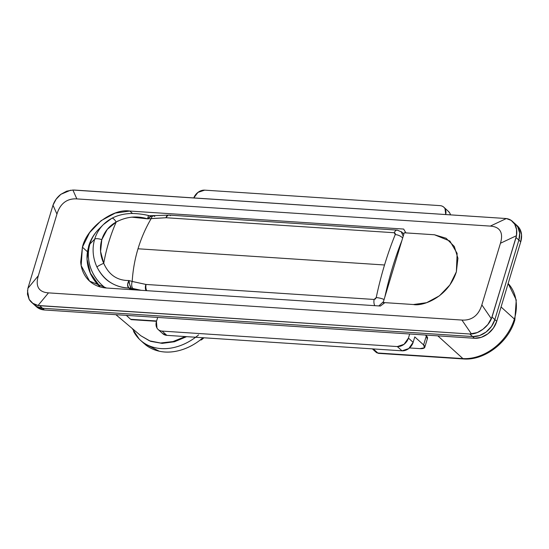 <?xml version="1.0" encoding="UTF-8"?>
<svg xmlns="http://www.w3.org/2000/svg" width="549" height="549" viewBox="0 0 549 549"><rect width="100%" height="100%" fill="white"/><g stroke="black" fill="none" stroke-linecap="round" stroke-linejoin="round"><path stroke-width="0.82" d="M106.575 288.026L89.576 281.115L81.163 265.627L82.412 247.187L87.421 251.73L82.412 247.187L89.583 232.639L101.112 220.657L115.242 213.081L129.818 211.049L403.652 229.063L405.917 232.9L434.479 234.773L446.083 238.245L454.318 246.494L457.935 258.27L456.37 271.782L449.871 284.965L439.426 295.815L426.628 302.684L413.418 304.523L384.863 302.643L380.409 306.04L106.575 288.026C101.833 287.717 97.564 286.441 93.769 284.197C89.974 281.953 86.941 278.919 84.676 275.09C82.412 271.261 81.08 266.931 80.689 262.093L82.412 247.187C86.564 228.041 112.634 208.167 129.818 211.049L403.652 229.063L405.917 232.9L434.479 234.773L449.878 241.038L457.125 253.37L456.37 271.782C448.135 297.565 422.476 306.548 413.418 304.523L384.863 302.643L380.409 306.04L106.575 288.026M508.148 283.51A46.617 36.056 132.2 0 1 514.372 319.038A4.001 1.324 16.8 0 1 514.838 319.985A4.001 1.324 16.8 0 1 513.905 320.499M375.468 351.127L376.168 352.314A4.001 3.095 -47.8 0 0 377.801 352.993L462.91 358.593A46.617 36.056 -47.8 0 0 514.372 319.038L501.065 306.98L514.372 319.038A46.617 36.056 -47.8 0 0 509.65 285.254M186.639 336.654L174.513 341.746L162.175 343.372L150.604 341.334L140.798 335.72L149.486 340.819L160.583 343.008L173.017 341.56L185.267 336.564L172.99 341.567L160.541 343.008L149.465 340.812L140.798 335.72L115.887 314.68M36.309 306.617A20.004 15.475 -47.8 0 0 44.421 309.979L42.541 308.27L472.607 336.558L474.487 338.266L44.421 309.979L42.541 308.27A20.004 15.475 132.2 0 1 34.429 304.908A20.004 15.475 -47.8 0 0 42.541 308.27L39.72 305.718L42.541 308.27L36.522 306.472L33.215 303.597L36.522 306.472L42.541 308.27L472.607 336.558L469.786 334.005L38.032 305.491L32.837 303.309L29.138 299.37L27.45 294.195L27.889 288.342L52.992 205.202L56.945 214.083L52.992 205.202L27.889 288.342L38.334 275.715L56.945 214.083C58.571 208.798 61.063 204.873 64.425 202.32C67.788 199.754 71.926 198.614 76.846 198.903L490.305 226.099L506.343 218.543L74.637 190.071L72.893 190.029L76.846 198.903C71.974 198.587 67.829 199.719 64.425 202.32C61.021 204.914 58.53 208.833 56.945 214.083L38.334 275.715C36.769 280.951 36.845 285.041 38.56 287.985C40.317 290.908 43.618 292.535 48.484 292.871L38.032 305.491L39.72 305.718L469.786 334.005L471.481 334.005L461.935 320.06L48.484 292.871L461.935 320.06C466.815 320.383 470.953 319.243 474.357 316.649C477.76 314.055 480.258 310.137 481.844 304.887L500.448 243.248C502.012 238.019 501.937 233.929 500.221 230.978C498.471 228.061 495.164 226.435 490.305 226.099L76.846 198.903L72.893 190.029L506.343 218.543L511.167 220.389L514.688 224.17L516.554 229.503L516.485 235.693L500.448 243.248L481.844 304.887L491.382 318.832L516.046 237.532L518.867 240.091L494.862 319.593L492.041 317.041L516.485 235.693L516.046 237.532L518.867 240.091L519.677 233.092L517.803 226.991L515.298 223.978M38.403 308.181L44.421 309.979L474.487 338.266L481.329 337.312L487.965 333.751L493.373 328.13L496.742 321.295L520.74 241.8L518.86 240.098L494.862 319.593L491.492 326.429L486.085 332.049L479.449 335.611L472.607 336.558L42.541 308.27L472.607 336.558L474.487 338.266A20.004 15.475 -47.8 0 0 496.742 321.295L494.862 319.593L518.86 240.098L520.74 241.8L496.742 321.295L494.862 319.593A20.004 15.475 132.2 0 1 472.607 336.558A20.004 15.475 -47.8 0 0 494.862 319.593L492.041 317.041L487.876 324.493L482.962 329.228L477.294 332.55L469.786 334.005L472.607 336.558L479.449 335.611L486.085 332.049L491.492 326.429L494.862 319.593L518.867 240.091A20.004 15.475 -47.8 0 0 515.628 224.28M70.622 190.201L60.864 194.312C57.144 197.235 54.516 200.865 52.992 205.202L56.135 199.212L60.864 194.312L66.71 191.148L72.893 190.029M500.221 230.978C501.937 233.929 502.012 238.019 500.448 243.248L516.485 235.693C517.22 231.301 516.623 227.464 514.688 224.17C512.78 220.966 510 219.092 506.343 218.543L490.305 226.099C495.164 226.435 498.471 228.061 500.221 230.978M471.481 334.005C475.393 333.703 479.222 332.111 482.962 329.228C486.757 326.367 489.564 322.901 491.382 318.832L481.844 304.887C480.21 310.164 477.719 314.09 474.357 316.649C470.994 319.209 466.856 320.348 461.935 320.06L471.481 334.005M27.464 290.696L29.138 299.37C31.115 302.636 34.079 304.674 38.032 305.491L48.484 292.871C43.618 292.535 40.317 290.908 38.56 287.985C36.845 285.041 36.769 280.951 38.334 275.715L27.889 288.342M126.325 315.366L130.648 319.285L156.602 320.987L130.648 319.285L126.325 315.366M132.035 319.566A4.001 2.162 -86.2 0 1 130.648 319.285A4.001 2.162 93.8 0 0 131.499 319.662L156.506 321.309M514.838 319.985A4.001 1.324 -163.2 0 0 514.372 319.038A46.617 36.056 132.2 0 1 462.91 358.593L437.821 335.851L462.91 358.593L377.801 352.993L373.32 348.931L377.801 352.993A4.001 2.162 93.8 0 0 378.659 353.378M132.529 213.506L129.818 211.049L132.529 213.506M372.373 348.869L376.202 352.348L378.632 353.371L463.754 358.971C484.685 360.597 508.621 342.109 514.838 319.971L516.252 299.967L508.148 283.504M201.469 339.879L200.968 339.426L201.469 339.879L203.953 337.793L201.469 339.879L200.248 339.996M198.601 334.883A52.018 40.235 132.2 0 1 141.066 340.785A52.018 40.235 132.2 0 1 133.579 331.397M144.826 344.196A52.018 40.235 -47.8 0 0 203.013 337.731L199.884 340.27C193.529 345.122 186.777 348.505 179.64 350.427C172.503 352.355 165.709 352.616 159.272 351.223L143.9 343.379M132.179 328.439L139.213 339.076C143.632 343.509 149.067 346.419 155.511 347.812C161.955 349.212 168.742 348.944 175.879 347.023C183.016 345.101 189.769 341.711 196.13 336.866M100.199 286.942A38.505 35.767 -135 0 1 87.126 260.706A38.505 35.767 -135 0 1 88.519 247.283A38.505 35.767 45 0 0 87.133 260.734A38.505 35.767 45 0 0 100.199 286.942L90.173 272.853L87.03 259.135L88.712 245.966A40.036 13.272 16.8 0 1 89.912 243.982A40.036 13.272 -163.2 0 0 88.712 245.966C90.606 239.762 93.804 234.327 98.305 229.66L103.418 224.534L111.797 218.324C116.827 215.702 122.31 214.158 128.24 213.685C132.755 213.067 142.946 213.959 149.369 215.75L149.41 215.764M103.39 224.562A40.015 37.167 45 0 0 94.682 239.206A6.005 1.99 16.8 0 1 101.805 239.68A34.011 31.595 -135 0 1 116.196 222.043A6.005 2.141 -118.1 0 0 111.811 218.31A6.005 2.141 61.9 0 1 116.196 222.043L107.254 229.393L101.805 239.68L100.577 251.511L103.74 263.307C106.273 248.958 110.424 235.198 116.196 222.043C110.424 235.198 106.273 248.958 103.74 263.307A34.011 31.595 -135 0 1 101.805 239.68A6.005 1.99 -163.2 0 0 94.682 239.206A40.015 37.167 -135 0 1 104.228 223.752A40.015 37.167 -135 0 1 111.612 218.461A6.005 2.141 61.9 0 1 111.811 218.31M88.519 247.283A40.036 13.272 16.8 0 1 88.712 245.966M100.844 227.293A40.015 37.167 45 0 0 89.933 243.962L94.682 239.206L89.933 243.962A40.015 37.167 45 0 0 96.658 279.187M131.678 217.143L147.564 218.845L151.174 218.577C145.588 228.178 141.196 238.245 138.005 248.779L384.533 264.989A240.078 129.701 -86.2 0 1 395.239 234.567L395.253 233.332L394.264 232.735L166.203 217.74L151.174 218.577C145.581 228.178 141.189 238.245 138.012 248.779C134.834 259.313 132.899 270.211 132.192 281.459L146.061 284.457L374.123 299.459L375.441 298.944L376.216 297.579A240.078 129.701 -86.2 0 1 384.533 264.989L138.005 248.779C134.834 259.313 132.892 270.204 132.192 281.459L128.94 280.525C117.232 280.608 108.832 274.871 103.74 263.307A6.005 0.81 154.9 0 0 96.953 267.006A40.015 37.167 -135 0 1 94.682 239.206A40.015 37.167 45 0 0 96.953 267.006A6.005 0.81 -25.1 0 1 103.74 263.307L104.571 265.229M384.849 296.995L401.895 240.544A234.08 126.455 -86.2 0 0 384.849 296.995M133.874 289.234A40.015 37.167 45 0 1 129.845 288.733L128.672 288.033C122.18 287.889 115.956 285.954 109.999 282.213C104.907 279.098 100.556 274.026 96.953 267.006C103.809 280.216 114.377 287.223 128.672 288.033L127.594 284.691L128.94 280.525L129.797 284.91L131.472 288.63L136.227 289.975M105.367 287.923A40.015 37.167 -135 0 1 89.912 243.982A40.015 37.167 45 0 0 95.547 277.677M116.196 222.043C126.407 216.642 136.866 215.572 147.564 218.845L166.203 217.74L394.264 232.735L395.239 234.567A240.078 129.701 93.8 0 0 384.533 264.989A240.078 129.701 93.8 0 0 376.216 297.579L374.123 299.459A6.005 3.239 93.8 0 0 374.816 305.669A6.005 3.239 -86.2 0 1 374.123 299.459L146.061 284.457A6.005 3.239 93.8 0 0 146.755 290.668A6.005 3.239 -86.2 0 1 146.061 284.457L145.856 284.43A6.005 3.369 102.1 0 0 146.027 290.62A6.005 3.369 -77.9 0 1 145.856 284.43L132.192 281.459A6.005 3.376 102 0 0 132.982 288.541L141.271 290.311L132.982 288.541A6.005 3.376 -78 0 1 132.192 281.459L128.94 280.525C129.406 284.039 130.134 286.578 131.129 288.129L128.638 287.854C127.155 286.255 127.251 283.812 128.94 280.525M129.845 288.733L128.638 287.854L130.326 288.493M131.129 288.129L128.638 287.854L132.076 288.753M135.219 289.652L136.241 289.982M116.203 222.043L118.165 220.904M147.564 218.845L151.558 215.983L150.522 216.285L147.564 218.845L148.319 216.038L149.108 215.723M153.377 215.901A6.005 2.896 86.9 0 0 151.174 218.577A6.005 2.896 -93.1 0 1 153.377 215.901A6.005 2.896 -93.1 0 1 154.743 216.471M165.99 217.74A6.005 2.889 -93.1 0 1 168.179 215.105A6.005 2.889 -93.1 0 1 168.632 215.146A6.005 2.889 86.9 0 0 168.179 215.105A6.005 2.889 86.9 0 0 165.99 217.74M169.099 215.105A6.005 3.239 93.8 0 0 166.203 217.74A6.005 3.239 -86.2 0 1 169.099 215.105A6.005 3.239 -86.2 0 1 170.375 215.675M397.16 230.106A6.005 3.239 93.8 0 0 394.264 232.735A6.005 3.239 -86.2 0 1 397.16 230.106A6.005 3.239 -86.2 0 1 398.437 230.676M395.239 234.567A6.005 2.642 22.1 0 1 402.664 238.005A6.005 2.642 -157.9 0 0 395.239 234.567M403.206 236.194L401.161 231.603M376.216 297.579A6.005 1.297 11.9 0 1 384.08 299.541A6.005 1.297 -168.1 0 0 376.216 297.579M378.851 305.937L383.428 301.703M96.658 231.479A40.015 37.167 45 0 0 89.912 243.982M105.408 287.93A40.015 37.167 -135 0 1 89.933 243.962A40.015 37.167 -135 0 1 96.96 231.129M517.172 225.687L519.677 228.7L521.55 234.8L520.74 241.8A20.004 15.475 -47.8 0 0 517.508 225.989M518.86 240.098L519.697 235.459M404.236 232.783L383.181 302.533L384.012 303.288L383.181 302.533L413.418 304.523L383.181 302.533L404.236 232.783L434.479 234.773L404.236 232.783M456.37 271.782C448.135 297.565 422.476 306.548 413.418 304.523L426.628 302.684L439.426 295.815L449.871 284.965L456.37 271.782L457.125 253.37L449.878 241.038L434.479 234.773L446.083 238.245L454.318 246.494L457.935 258.27L456.37 271.782M427.499 338.253A10.006 3.315 -163.2 0 0 426.333 335.885L423.608 344.923A10.006 3.315 16.8 0 1 424.775 347.291A10.006 3.315 16.8 0 1 419.903 348.629L409.506 347.942L419.903 348.629L424.466 347.771L423.608 344.923L414.776 336.914L413.136 342.336L408.751 348.567L402.012 350.818L397.311 346.563L162.12 331.095A10.006 7.734 132.2 0 1 158.064 329.414A10.006 7.734 132.2 0 1 156.444 321.508L157.68 317.425L156.444 321.508L156.98 328.055C158.085 329.928 159.8 330.937 162.12 331.095L397.311 346.563L404.05 344.305L408.442 338.081L409.671 333.998L408.442 338.081L413.136 342.336L414.776 336.914L423.608 344.923L426.333 335.885L425.393 335.034L426.333 335.885L427.197 338.733M439.866 205.614L204.674 190.146L197.935 192.404L193.79 197.908A10.006 7.734 132.2 0 1 204.674 190.146L439.866 205.614A10.006 7.734 132.2 0 1 443.921 207.302A10.006 7.734 132.2 0 1 445.726 214.481L445.006 208.654C443.901 206.781 442.185 205.772 439.866 205.614M448.121 211.104L449.706 212.916L450.475 214.789M162.765 333.668A10.006 7.734 -47.8 0 0 166.814 335.35L162.12 331.095L166.814 335.35L402.012 350.818L166.814 335.35L162.511 333.442M402.012 350.818A10.006 7.734 -47.8 0 0 413.136 342.336L408.442 338.081A10.006 7.734 132.2 0 1 397.311 346.563L402.012 350.818M450.454 214.789A10.006 7.734 -47.8 0 0 448.615 211.557M89.576 281.115L90.015 281.507M32.075 302.78L36.44 306.733M512.423 221.371L517.378 225.872M378.632 353.371L376.202 352.348M140.345 340.154L144.099 343.557M99.733 286.804L90.647 274.219L87.03 259.135M403.872 234.011L401.594 231.946M149.362 215.757L169.133 215.105L397.195 230.106L401.566 231.953M162.827 333.73L158.126 329.469M443.853 207.241L448.554 211.502M427.513 338.225L424.782 347.263"/></g></svg>
